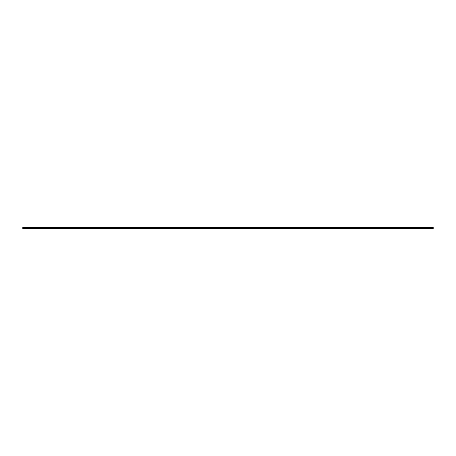 <?xml version="1.0" encoding="UTF-8"?>
<svg xmlns="http://www.w3.org/2000/svg" width="456" height="456" viewBox="0 0 456 456"><rect width="100%" height="100%" fill="white"/><g stroke="black" fill="none" stroke-linecap="round" stroke-linejoin="round"><path stroke-width="0.68" d="M415.359 228.536L433.2 228.536L433.2 227.464L22.8 227.464L22.8 228.536L415.359 228.536L415.359 227.464M40.641 228.536L40.641 227.464"/></g></svg>
